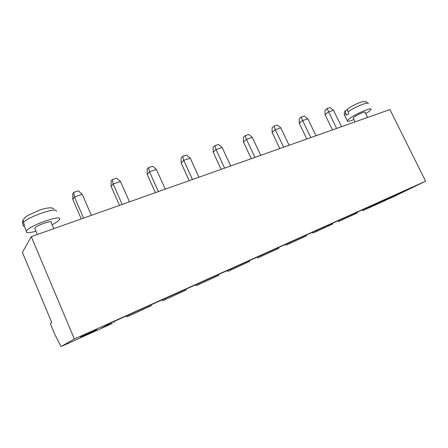 <?xml version="1.0" encoding="UTF-8"?>
<svg xmlns="http://www.w3.org/2000/svg" width="448" height="448" viewBox="0 0 448 448"><rect width="100%" height="100%" fill="white"/><g stroke="black" fill="none" stroke-linecap="round" stroke-linejoin="round"><path stroke-width="0.67" d="M51.722 322.465L22.4 252.398L31.265 236.639L74.385 338.985L61.057 346.567L55.233 335.311L50.327 323.59L51.722 322.465M385.678 200.15L392.554 197.198L425.6 181.182L389.934 109.547L31.265 236.639M425.6 181.182L74.385 338.985M83.586 218.098L74.435 196.918L72.806 199.405L81.239 218.932M91.375 215.337L82.253 194.303L74.435 196.918L73.713 192.36L72.738 193.878L72.806 199.405M129.472 201.841L120.484 181.513L113.148 183.966L111.16 186.508L119.465 205.386M122.158 204.428L113.148 183.966L112.286 179.603L111.098 181.154L111.16 186.508M192.472 179.514L183.742 160.345L181.166 162.971L189.213 180.673M198.946 177.223L190.249 158.166L183.742 160.345L182.655 156.324L181.115 157.931L181.166 162.971M165.262 189.157L156.419 169.484L149.514 171.797L147.213 174.39L155.389 192.657M158.385 191.593L149.514 171.797L148.534 167.614L147.157 169.193L147.213 174.39M224.605 168.129L216.014 149.542L213.198 152.202L221.116 169.366M230.714 165.962L222.152 147.487L216.014 149.542L214.838 145.684L213.153 147.302L213.198 152.202M367.539 117.482L365.014 112.358C365.882 110.93 357.683 114.352 354.374 116.805L353.147 117.942L353.293 118.233M341.522 126.7L333.497 110.23L328.552 111.888L325.035 114.604L332.466 129.909M336.605 128.442L327.107 108.55L325.007 110.197L325.035 114.604M289.106 145.275L280.818 127.859L275.324 129.696L272.115 132.401L279.782 148.579M283.64 147.207L275.324 129.696L273.997 126.118L272.076 127.758L272.115 132.401M310.822 137.581L302.641 120.557L299.264 123.267L306.813 138.998M316.002 135.744L307.849 118.815L302.641 120.557L301.246 117.102L299.23 118.748L299.264 123.267M260.719 155.333L252.297 137.402L246.495 139.345L243.466 142.027L251.261 158.682M254.946 157.377L246.495 139.345L245.235 135.626L243.426 137.262L243.466 142.027M53.794 228.654L51.201 222.572C53.67 219.442 36.378 225.327 34.714 228.217L35.05 229.018M385.79 200.25L362.746 210.633L396.239 194.628L112.213 322.319L101.332 328.227L112.286 323.484L61.057 346.567M361.995 209.927L362.746 210.633M357.448 212.867L338.526 221.542L357.448 212.867L357.19 212.089M337.781 220.825L338.526 221.542M332.606 224.056L313.046 233.022L332.606 224.056L332.349 223.25M312.318 232.305L313.046 233.022M151.43 305.659L126.946 316.876L151.43 305.659L151.206 304.791M126.19 315.952L126.946 316.876M306.438 235.838L286.194 245.123L306.438 235.838L306.18 235.01M285.499 244.412L286.194 245.123M186.138 290.024L162.63 300.798L186.138 290.024L185.909 289.173M161.89 299.93L162.63 300.798M278.841 248.27L257.858 257.891L278.841 248.27L278.583 247.425M257.158 257.152L257.858 257.891M218.831 275.302L196.23 285.662L218.831 275.302L218.59 274.439M195.513 284.85L196.23 285.662M249.682 261.402L227.92 271.382L249.682 261.402L249.43 260.546M227.214 270.614L227.92 271.382M73.713 192.36L78.394 190.809L82.253 194.303M112.286 179.603L116.687 178.147L120.484 181.513M182.655 156.324L186.558 155.036L190.249 158.166M148.534 167.614L152.673 166.242L156.419 169.484M214.838 145.684L218.518 144.463L222.152 147.487M365.658 113.669C368.732 111.793 370.507 110.404 370.978 109.514C372.747 106.646 356.188 113.568 349.63 118.457L347.245 120.691C346.993 121.772 349.222 121.386 353.931 119.538M327.107 108.55L330.075 107.565L333.497 110.23M273.997 126.118L277.29 125.026L280.818 127.859M301.246 117.102L304.371 116.066L307.849 118.815M245.235 135.626L248.713 134.478L252.297 137.402M52.136 224.767C55.989 222.734 58.391 221.049 59.343 219.71C64.394 213.472 29.792 225.159 26.359 231.011L26.208 231.263C25.648 233.184 28.907 233.173 35.986 231.23M366.458 207.967L366.884 208.617M374.942 204.982L374.623 204.327M342.126 218.954L342.541 219.582M316.484 230.479L316.904 231.123M289.453 242.637L289.884 243.298M260.915 255.466L261.352 256.15M230.72 269.013L231.19 269.735M198.75 283.36L199.242 284.127M164.83 298.586L165.346 299.393M128.783 314.765L129.326 315.616M114.52 322.286L114.296 321.384M393.355 196.252L403.978 191.397L393.355 196.252M80.578 336.986L96.83 329.678L80.578 336.986M368.127 103.751C369.69 101.018 355.27 106.747 347.978 111.793L348.835 113.54L346.657 115.142L345.8 113.4C345.246 111.899 345.318 110.824 346.03 110.169L347.715 109.374M56.302 211.333C58.005 206.545 27.972 216.658 23.397 222.561L24.399 224.952L23.727 226.318L22.725 223.944C22.221 222.376 22.389 221.077 23.234 220.041M347.978 111.793C347.374 110.018 347.553 108.853 348.51 108.287C353.287 105.274 357.829 103.107 362.141 101.791C365.926 101.612 364.168 100.369 367.814 103.141M24.304 226.117L23.727 226.318M23.397 222.561L23.173 220.203L24.758 217.801M345.8 113.4L344.422 114.923L344.73 115.545M22.725 223.944L22.887 224.33M355.085 121.895L353.147 117.942M37.363 234.478L34.714 228.217M346.03 110.169C344.585 111.16 344.047 112.745 344.422 114.923L347.245 120.691M24.018 225.445L26.359 231.011M53.889 208.992C52.455 207.234 47.986 207.491 40.471 209.765L28.106 215.286C25.816 216.541 24.17 218.182 23.173 220.203"/></g></svg>
